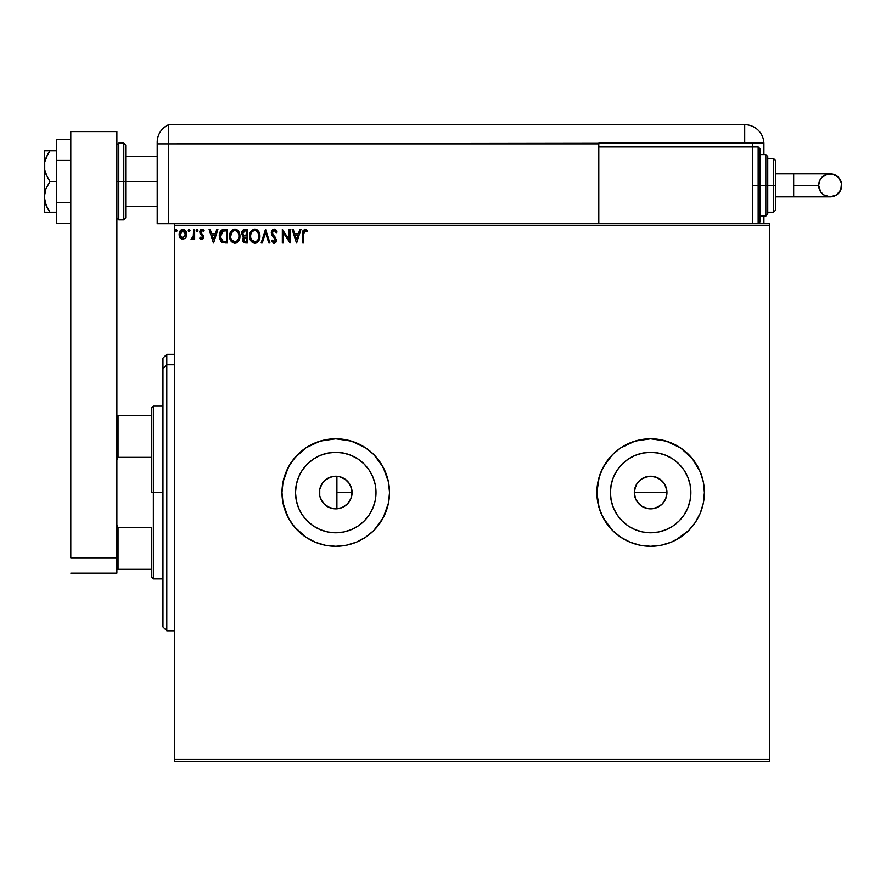 <?xml version="1.0" encoding="UTF-8"?>
<svg xmlns="http://www.w3.org/2000/svg" width="886" height="886" viewBox="0 0 886 886"><rect width="100%" height="100%" fill="white"/><g stroke="black" fill="none" stroke-linecap="round" stroke-linejoin="round"><path stroke-width="1.33" d="M320.012 496.847L322.426 501.963L324.619 504.466L330.312 507.922L335.44 508.852M335.993 508.852L338.552 508.608M339.238 508.475L342.782 507.257L347.689 503.669L350.934 498.53L352.074 492.538A16.325 16.325 0 0 1 335.75 508.852A16.325 16.325 0 0 1 319.436 492.538L319.735 495.651M351.775 489.415L352.074 492.538L350.878 498.663M665.696 498.796L666.948 492.538A16.325 16.325 0 0 1 650.623 508.852A16.325 16.325 0 0 1 634.31 492.538L635.55 498.774L637.056 501.598L641.553 506.105L644.366 507.612L650.612 508.852L656.869 507.612L662.163 504.079L664.987 500.291M375.996 492.538A40.247 40.247 0 0 1 335.75 532.774A40.247 40.247 0 0 1 295.514 492.538L296.278 484.686L298.571 477.133L302.292 470.178L307.298 464.076L313.389 459.07L320.355 455.36L327.898 453.067L335.75 452.292L343.602 453.067L351.155 455.36L358.11 459.07L364.212 464.076L369.207 470.178L372.928 477.133L375.221 484.686L375.996 492.538L375.221 500.391L372.928 507.933L369.207 514.888L364.212 520.99L358.11 525.996L351.155 529.717L343.602 532.01L335.75 532.774L327.898 532.01L320.355 529.717L313.389 525.996L307.298 520.99L302.292 514.888L298.571 507.933L296.278 500.391L295.514 492.538A40.247 40.247 0 0 1 335.75 452.292A40.247 40.247 0 0 1 375.996 492.538M690.87 492.538L690.094 500.391L687.802 507.933L684.092 514.888L679.086 520.99L672.983 525.996L666.028 529.717L658.475 532.01L650.623 532.774L642.771 532.01L635.229 529.717L628.274 525.996L622.171 520.99L617.165 514.888L613.444 507.933L611.163 500.391L610.388 492.538A40.247 40.247 0 0 1 650.623 452.292A40.247 40.247 0 0 1 690.87 492.538A40.247 40.247 0 0 1 650.623 532.774A40.247 40.247 0 0 1 610.388 492.538L611.163 484.686L613.444 477.133L617.165 470.178L622.171 464.076L628.274 459.07L635.229 455.36L642.771 453.067L650.623 452.292L658.475 453.067L666.028 455.36L672.983 459.07L679.086 464.076L684.092 470.178L687.802 477.133L690.094 484.686L690.87 492.538L690.526 487.289M620.765 447.84L612.614 454.518L603.211 467.199L599.18 476.934L596.865 492.538A53.758 53.758 0 0 0 620.765 537.237L630.057 542.199L640.135 545.267L650.623 546.297L661.111 545.267L671.2 542.199L680.492 537.237A53.758 53.758 0 0 0 704.381 492.538A53.758 53.758 0 0 1 650.623 546.297A53.758 53.758 0 0 1 596.865 492.538L597.906 503.026L600.963 513.105L605.924 522.408L612.614 530.548L620.765 537.237L630.057 542.199L640.135 545.267L650.623 546.297L661.111 545.267L671.2 542.199L680.492 537.237L688.643 530.548L695.322 522.408L700.294 513.105L703.351 503.026L704.381 492.538L703.351 482.05L700.294 471.961L695.322 462.669L688.643 454.518L680.492 447.84L671.2 442.867L661.111 439.81L650.623 438.78L640.135 439.81L630.057 442.867L620.765 447.84L612.614 454.518L605.924 462.669L600.963 471.961L597.906 482.05L596.865 492.538A53.758 53.758 0 0 1 650.623 438.78A53.758 53.758 0 0 1 704.381 492.538L703.351 503.026L704.381 492.538A53.758 53.758 0 0 0 680.492 447.84L666.228 441.095L650.623 438.78L635.018 441.095L620.765 447.84A53.758 53.758 0 0 0 596.865 492.538L599.18 508.143L603.211 517.878L612.614 530.548L620.765 537.237M305.88 447.84L294.196 458.427L288.338 467.199L283.022 482.05L281.992 492.538A53.758 53.758 0 0 0 305.88 537.237L315.183 542.199L325.262 545.267L335.75 546.297L346.238 545.267L356.327 542.199L365.619 537.237A53.758 53.758 0 0 0 389.508 492.538A53.758 53.758 0 0 1 335.75 546.297A53.758 53.758 0 0 1 281.992 492.538L283.022 503.026L286.089 513.105L291.051 522.408L297.74 530.548L305.88 537.237L315.183 542.199L325.262 545.267L335.75 546.297L346.238 545.267L356.327 542.199L365.619 537.237L373.77 530.548L380.448 522.408L385.421 513.105L388.478 503.026L389.508 492.538L388.478 482.05L385.421 471.961L380.448 462.669L373.77 454.518L365.619 447.84L356.327 442.867L346.238 439.81L335.75 438.78L325.262 439.81L315.183 442.867L305.88 447.84L297.74 454.518L291.051 462.669L286.089 471.961L283.022 482.05L281.992 492.538A53.758 53.758 0 0 1 335.75 438.78A53.758 53.758 0 0 1 389.508 492.538A53.758 53.758 0 0 0 365.619 447.84L351.354 441.095L335.75 438.78L320.145 441.095L305.88 447.84A53.758 53.758 0 0 0 281.992 492.538L283.022 503.026L288.338 517.878L294.196 526.638L305.88 537.237M669.827 542.753L671.145 542.221M337.998 508.697L336.348 508.841M341.044 507.977L339.914 508.309M346.481 504.832L345.097 505.906M343.923 506.659L342.793 507.257M348.663 502.517L347.489 503.879M350.38 499.782L349.549 501.255M350.834 498.785L347.29 504.079L341.996 507.612L335.75 508.852L329.503 507.612L324.21 504.079L320.677 498.785L319.746 495.717L319.746 489.349L322.183 483.468L326.69 478.961L332.571 476.524L338.939 476.524L344.82 478.961L349.317 483.468L351.753 489.349L351.775 495.651M351.786 495.595L350.934 498.53M659.693 478.961L662.163 480.998L656.88 477.454L650.634 476.214L653.813 476.524L659.693 478.961L664.201 483.468L666.637 489.349L666.637 495.717L665.707 498.785L662.163 504.079L659.682 506.116L653.813 508.542L650.623 508.852L647.433 508.542L641.564 506.105L639.083 504.079L635.55 498.785L634.62 495.717L634.62 489.349L637.056 483.468L639.459 480.644M644.366 507.612L643.247 507.091M650.623 508.852L645.949 508.165M653.802 508.542L652.218 508.774M656.869 507.612L656.227 507.866M659.682 506.116L658.065 507.058M662.163 504.079L661.521 504.688M664.19 501.62L663.459 502.617M666.626 495.728L666.228 497.345M321.286 500.081L320.732 498.918M323.157 502.916L322.305 501.786M325.494 505.23L324.42 504.278M328.274 507.047L326.989 506.305M334.576 508.808L333.081 508.63M331.342 508.243L330.312 507.922M336.348 476.225L336.901 508.819L336.901 476.258L337.987 476.369M174.476 761.329L769.668 761.329L174.476 761.329L174.476 225.664L769.668 225.664L769.668 759.413L174.476 759.413L174.476 761.329M769.668 223.737L174.476 223.737L174.476 759.413L769.668 759.413L769.668 761.329L769.668 225.664L174.476 225.664L174.476 223.737L769.668 223.737L769.668 225.664L769.668 223.737M185.706 237.869L186.702 234.38L185.783 231.047L183.779 229.441L181.253 229.795L179.182 233.505L179.891 237.481L182.915 239.497L185.706 237.869L186.702 234.38L182.915 229.33L179.127 234.38L180.135 237.88L182.915 239.497L185.706 237.869M193.602 229.496L194.632 229.496L193.602 229.496L193.27 236.839L191.011 239.154L192.417 239.331L193.602 237.88L193.602 239.32L194.632 239.32L194.632 229.496L194.632 239.32L194.632 229.496L193.602 229.496L193.436 236.174L191.011 239.154L191.797 239.497L193.602 237.88L193.602 239.32L194.632 239.32L193.602 239.32M201.798 239.497L203.304 238.633L203.747 236.529L201.078 233.051L200.912 231.556L202.097 230.537L203.514 231.567L204.112 230.659L201.986 229.33L200.336 230.282L199.826 231.667L200.147 233.682L202.717 236.728L201.964 238.256L200.413 237.249L199.804 238.09L200.646 239.032L201.798 239.497L203.769 236.916L200.834 232.11L202.097 230.537L203.514 231.567L204.112 230.659L201.986 229.33L199.804 232.165L202.728 236.961L201.731 238.29L200.413 237.249L199.804 238.09L201.798 239.497M219.285 235.454L219.274 236.053C219.119 232.165 220.835 229.983 224.424 229.496L222.109 229.917L220.404 231.512L219.407 234.281L219.418 237.913L221.899 242.232L227.547 242.941L227.547 229.496L224.424 229.496C220.835 229.983 219.119 232.165 219.274 236.053L222.308 242.454L227.547 242.941L227.547 229.496L227.547 242.941L225.509 242.941M244.846 229.496L247.526 229.496L243.506 229.795L241.856 231.944L241.701 233.849L243.794 236.75L242.609 238.799L242.997 241.579L244.348 242.775L247.526 242.941L247.526 229.496L247.526 242.941L247.526 229.496L244.846 229.496L241.679 233.317L243.794 236.75L242.531 239.608L245.632 242.941L247.526 242.941L245.632 242.941M262.267 242.941L261.149 242.941L265.457 229.496L261.149 242.941L262.267 242.941L265.534 232.741L268.801 242.941L269.931 242.941L265.623 229.496L269.931 242.941L265.623 229.496L261.149 242.941L262.267 242.941L265.534 232.741L268.801 242.941L269.931 242.941L268.801 242.941M289.058 229.496L289.058 239.497L282.335 229.496L282.335 242.941L283.376 242.941L283.376 232.918L290.087 242.941L290.087 229.496L289.058 229.496L290.087 229.496L289.058 229.496L289.058 239.497L282.335 229.496L282.335 242.941L283.376 242.941L283.376 232.918L290.087 242.941L290.087 229.496L289.877 242.941M303.699 233.993L304.64 230.659L307.143 231.744L307.663 230.703L305.127 229.153L302.934 230.881L302.669 242.941L303.699 242.941L303.699 233.993L305.138 230.537L307.143 231.744L307.663 230.703L305.127 229.153L302.669 233.86L302.669 242.941L303.699 242.941L303.699 233.993M299.822 229.496L300.941 229.496L296.644 242.941L300.941 229.496L299.822 229.496L298.438 233.804L294.661 233.804L293.288 229.496L292.159 229.496L296.467 242.941L300.941 229.496L299.822 229.496L298.438 233.804L294.661 233.804L293.288 229.496L292.159 229.496L296.467 242.941L292.159 229.496L293.288 229.496M274.151 229.153L272.024 230.382L271.304 232.796L271.98 235.178L275.402 239.741L274.394 241.867L272.29 240.184L271.481 241.003L274.073 243.285L275.9 242.232L276.443 239.619L272.678 234.125L272.467 231.999L274.228 230.537L276.332 232.774L277.163 232.088L275.779 229.806L274.151 229.153L271.304 232.796L275.446 240.206L274.095 241.9L272.29 240.184L271.481 241.003L274.073 243.285L276.476 240.15L272.345 232.808L274.228 230.537L276.332 232.774L277.163 232.088L274.151 229.153M259.941 236.163L258.69 231.567L255.943 229.319L253.562 229.33L250.273 232.675L249.885 238.644L252.521 242.62L256.021 243.096L258.734 240.793L259.941 236.163C259.986 232.331 258.258 229.995 254.747 229.153C251.247 230.028 249.531 232.387 249.597 236.23C249.531 240.106 251.281 242.454 254.836 243.285C258.313 242.365 260.008 239.995 259.941 236.163M239.951 236.163L238.699 231.567L235.953 229.319L233.572 229.33L230.282 232.675L229.895 238.644L232.531 242.62L236.041 243.096L238.744 240.793L239.951 236.163C239.995 232.331 238.268 229.995 234.768 229.153C231.268 230.028 229.54 232.387 229.607 236.23C229.54 240.106 231.29 242.454 234.845 243.285C238.323 242.365 240.028 239.995 239.951 236.163M216.771 229.496L217.89 229.496L213.592 242.941L217.89 229.496L216.771 229.496L215.387 233.804L211.61 233.804L210.237 229.496L209.107 229.496L213.415 242.941L217.89 229.496L216.771 229.496L215.387 233.804L211.61 233.804L210.237 229.496L209.107 229.496L213.415 242.941L209.107 229.496L210.237 229.496M197.046 229.33L197.91 230.449L197.423 229.43L196.404 229.707L197.046 231.567L197.91 230.449L197.046 231.567L197.91 230.449L197.046 231.567L196.183 230.449L197.046 231.567L196.183 230.449L197.046 229.33L196.183 230.449L197.046 229.33L197.91 230.449L197.046 231.567L196.183 230.449L196.947 229.33M189.981 230.449L188.751 229.43L188.474 231.191L189.936 230.836L189.117 231.567L189.981 230.449L189.117 231.567L188.264 230.449L189.117 231.567L188.264 230.449L189.117 229.33L188.264 230.449L189.117 229.33L189.981 230.449L189.117 229.33M176.104 229.33L177.056 230.449L176.004 229.352L175.384 230.836L176.846 231.191L177.056 230.449L176.192 231.567L177.056 230.449L176.192 231.567L175.339 230.449L176.192 231.567L175.339 230.449L176.192 229.33L175.339 230.449L176.192 229.33L177.056 230.449L176.192 231.567L175.339 230.449M675.974 539.951L688.643 530.548L680.492 537.237L671.2 542.199M680.492 447.84L692.188 458.427L700.294 471.961L703.351 482.05L704.381 492.538L703.351 482.05L700.294 471.961L695.322 462.669L698.035 467.199M333.081 476.435L334.576 476.258M329.924 477.288L331.353 476.823M326.989 478.761L328.263 478.03M324.42 480.788L325.516 479.824M322.305 483.28L323.146 482.172M320.732 486.159L321.286 484.974M335.44 476.214L330.312 477.144L324.63 480.589L322.426 483.114L320.034 488.153M641.132 479.26L647.444 476.535M650.634 476.214L644.388 477.454L641.564 478.972L637.056 483.468L641.564 478.961M350.878 486.414L351.532 488.385M349.438 483.645L350.38 485.295M347.489 481.198L348.652 482.538M345.108 479.171L346.492 480.245M342.384 477.62L343.912 478.396M339.416 476.635L341.055 477.1M702.066 508.143L703.351 503.026M365.619 537.237L373.77 530.548L383.162 517.878L388.478 503.026L389.508 492.538L388.478 482.05L383.162 467.199L373.77 454.518L365.619 447.84M688.643 530.548L695.322 522.408L700.294 513.105M672.983 459.07L679.086 464.076L684.092 470.178M684.092 514.888L679.086 520.99L672.983 525.996M628.274 459.07L622.171 464.076M617.165 514.888L622.171 520.99M634.62 489.349L635.55 486.292L634.31 492.538A16.325 16.325 0 0 1 650.623 476.214A16.325 16.325 0 0 1 666.948 492.538L665.707 486.281L664.201 483.468L665.707 486.292M644.377 477.454L647.444 476.524L653.813 476.524M666.637 489.349L666.948 492.538L634.31 492.538L666.948 492.538M639.083 504.079L637.056 501.598M635.55 498.785L634.31 492.538M369.207 470.178L364.212 464.076M313.389 459.07L307.298 464.076M302.292 514.888L307.298 520.99M358.11 525.996L364.212 520.99M637.056 483.468L635.55 486.292M664.201 483.468L662.163 480.998M319.735 489.415L319.436 492.538A16.325 16.325 0 0 1 335.75 476.214A16.325 16.325 0 0 1 352.074 492.538L350.845 486.336M330.312 477.144L329.614 477.41M338.552 476.458L335.993 476.214M350.934 486.547L349.56 483.834L345.418 479.381L339.238 476.59M303.699 242.941L302.669 242.941M305.88 229.286L304.939 229.164M307.409 230.415L307.143 231.744L304.884 230.559L307.143 231.744M302.757 231.844L302.702 232.575M296.555 239.696L295.104 235.189L297.995 235.189L296.555 239.696L295.104 235.189L297.995 235.189L296.555 239.696M283.376 242.941L282.335 242.941L282.568 229.496M274.427 229.175L275.767 229.806M274.815 229.252L276.089 230.127M276.321 230.438L276.953 231.578M277.163 232.088L276.332 232.774L275.989 232.032M274.616 230.593L273.874 230.57M273.541 230.681L272.633 231.567L274.228 230.537M272.367 233.151L272.91 234.513M272.345 232.808L273.121 234.812M273.043 234.712L275.845 237.935M276.343 241.247L274.35 243.262M273.63 243.229L273.021 242.974M271.481 241.003L272.29 240.184L272.7 240.892M275.369 240.793L274.815 238.467L273.253 236.828M273.597 237.182L274.195 237.791M272.7 236.197L272.102 235.388M271.692 234.613L271.315 232.464M271.349 232.154L271.481 231.523M272.434 229.895L273.508 229.241M272.024 230.382L271.714 230.936M271.98 235.178L272.7 236.208M272.611 240.748L272.29 240.184M259.066 240.184L259.454 239.231M258.158 241.601L254.836 243.285M252.521 242.62L250.849 240.881L252.898 242.83M249.852 238.522L249.619 236.828M249.664 235.023L249.763 234.38M250.827 231.611L252.133 230.094M250.838 231.6L251.546 230.659M253.562 229.33L254.138 229.197M255.367 229.197L255.932 229.319M257.051 229.839L258.679 231.556M258.69 231.567L257.04 229.828M256.021 243.096L258.014 241.756M254.548 230.537L254.791 230.537C257.582 231.235 258.956 233.107 258.9 236.163L258.856 235.222M255.268 230.57L256.253 230.881L255.268 230.57M256.807 231.235L257.981 232.586M258.745 234.557L258.9 236.163C258.967 239.253 257.593 241.158 254.791 241.9C251.967 241.191 250.583 239.298 250.638 236.23L250.638 236.23C250.572 233.129 251.956 231.224 254.791 230.537M258.38 239.021L257.549 240.438M251.624 239.94L255.268 241.867L252.355 240.837L250.86 238.157M250.86 234.292L251.402 232.863M256.198 241.557L255.268 241.867M258.136 239.541L256.608 241.302M258.845 237.138L258.679 238.101M244.414 242.797L242.531 239.608L243.772 242.487M243.639 236.883L242.875 236.208M242.819 236.163L241.8 234.391L242.875 236.197M241.712 232.619L241.956 231.634M243.174 229.995L242.111 231.29M243.129 234.812L242.886 232.309L242.709 233.317L245.311 230.881L246.496 230.881L246.496 235.875L244.326 235.72L245.976 235.875L244.326 235.72L242.764 233.915M245.034 241.535L243.572 239.585L246.496 237.249L246.496 241.557L244.547 241.413M243.572 239.585L243.816 238.378L243.572 239.585M245.965 237.249L245.012 237.348L246.496 237.249L246.496 241.557L245.422 241.557M243.905 231.091L244.536 230.925M244.015 241.036L243.661 240.35M243.816 238.378L244.182 237.802M239.929 236.784L239.884 237.359M239.076 240.184L239.464 239.231M239.353 239.552L239.087 240.161M239.076 240.195L238.755 240.782M238.168 241.601L234.236 243.24M232.963 242.853L230.858 240.87L232.907 242.83M229.895 238.644L230.105 239.342M229.862 238.511L229.684 237.459M229.629 236.839L229.629 235.61M229.673 235.023L229.773 234.38M230.072 233.239L230.282 232.686M230.847 231.6L232.143 230.094M230.836 231.611L232.918 229.596M235.377 229.197L235.942 229.319M237.038 229.828L237.957 230.615M237.06 229.839L238.356 231.069M236.484 242.919L238.412 241.291M239.663 238.555L239.785 237.969M230.869 234.292L230.648 236.23C230.581 233.129 231.966 231.224 234.801 230.537L234.801 230.537C237.592 231.235 238.965 233.107 238.921 236.163C238.976 239.253 237.603 241.158 234.801 241.9L231.634 239.94L234.801 241.9C231.977 241.191 230.593 239.298 230.648 236.23L232.409 231.523L231.412 232.863M235.045 230.537L235.754 230.67M238.766 234.557L238.866 235.222M236.817 231.235L237.991 232.586M235.477 241.823L236.03 241.645M236.208 241.557L235.288 241.867M238.389 239.021L236.628 241.302M221.511 241.956L220.736 241.158M219.916 239.707L219.418 237.913M219.606 238.777L219.418 237.924M223.239 229.585L222.109 229.917M220.747 231.024L219.883 232.575M219.407 234.281L219.329 234.868M220.647 233.66L220.492 234.258M221.267 232.387L221.899 231.689M222.796 231.157L226.506 230.881L226.506 241.557L222.862 241.18L220.337 236.806L223.305 231.024M225.077 241.546L224.324 241.501M220.426 237.559L220.337 236.806M221.19 239.696L220.592 238.301M222.519 241.014L221.4 240.006M220.935 232.963L220.448 234.447M213.504 239.696L212.053 235.189L214.944 235.189L213.504 239.696L212.053 235.189L214.944 235.189L213.504 239.696M200.469 238.866L199.804 238.09L200.413 237.249L201.853 238.279L202.728 236.961L199.804 232.165M201.731 238.29L202.484 236.075L200.402 234.081M202.672 237.404L201.454 235.056L202.584 236.285M202.717 236.728L202.274 235.776M199.848 231.545L200.181 230.526M200.801 229.751L201.72 229.341M202.506 229.396L203.714 230.127M204.112 230.659L203.514 231.567L202.097 230.537L200.834 232.11L203.747 236.529M200.9 232.597L202.185 234.059M192.118 239.453L191.011 239.154L192.262 238.234M191.697 239.486L191.011 239.154M193.27 236.839L193.502 235.665M193.602 233.45L193.58 234.48M192.594 238.013L191.974 238.29M182.151 239.397L181.397 239.098M179.681 237.083L179.382 236.285M179.36 236.197L179.182 235.322M180.057 231.047L179.681 231.722M183.136 229.341L184.388 229.684M185.783 231.047L184.576 229.795M185.794 231.058L186.171 231.767M186.359 232.221L186.658 233.505M185.949 237.47L186.326 236.64M180.312 235.687L180.312 233.073L180.157 234.38L182.915 230.537L185.639 235.034L185.639 233.727L182.915 238.29L180.201 235.045M182.272 238.179L180.766 236.828M183.557 230.626L184.742 231.456M257.915 232.486L258.856 235.2M245.311 230.881L246.496 230.881L245.976 235.875M238.378 233.339L238.688 234.258M238.866 237.138L238.688 238.101M231.634 239.94L230.881 238.157M225.398 230.881L226.506 230.881L226.506 241.557L225.83 241.557M180.312 233.073L180.81 231.866M181.685 230.914L182.272 230.626M185.03 231.866L185.517 233.073M166.789 364.777L166.789 354.3L166.789 364.777L174.476 364.777L166.789 364.777L166.789 630.777L166.789 364.777L162.958 368.321L166.789 364.777M162.958 358.132L162.958 368.321L162.958 358.132L166.789 354.3L174.476 354.3M162.958 626.934L162.958 368.321L162.958 626.934L166.789 630.777L174.476 630.777M151.44 415.733L151.44 492.538L153.356 492.538L153.356 406.131L153.356 492.538L162.958 492.538L153.356 492.538L153.356 578.935L153.356 492.538L151.44 492.538L151.44 408.058L151.44 415.733L116.874 415.733L118.026 415.733L118.026 457.342L151.44 457.342L118.026 457.342L118.026 415.733L151.44 415.733M336.901 492.538L352.074 492.538L336.901 492.538M151.44 527.724L151.44 577.019L151.44 527.724L118.026 527.724L116.874 524.866L118.026 527.724L118.026 569.333L151.44 569.333L118.026 569.333L118.026 527.724L151.44 527.724M116.874 460.199L118.026 457.342L116.874 460.199M116.874 569.333L118.026 569.333L116.874 569.333M123.785 219.894L118.79 219.894L118.79 181.497L118.79 219.894L118.79 181.497L116.874 181.497L123.785 181.497L123.785 219.894L123.785 181.497L123.785 219.894L125.712 217.978L125.712 181.497L157.199 181.497L125.712 181.497L125.712 145.016L125.712 181.497L125.712 145.016L123.785 143.1L118.79 143.1L118.79 181.497L118.79 143.1L118.79 181.497L123.785 181.497L123.785 143.1L123.785 181.497L125.712 181.497L125.712 217.978L125.712 181.497L123.785 181.497L123.785 143.1M116.874 131.582L116.874 573.176L70.791 573.176L116.874 573.176L116.874 557.815L70.791 557.815L70.791 131.582L70.791 557.815L116.874 557.815L116.874 131.582L70.791 131.582L116.874 131.582M70.791 202.562L56.593 202.562L56.593 160.444L70.791 160.444L56.593 160.444L56.593 139.379L70.791 139.379L56.593 139.379L56.593 202.562L70.791 202.562M56.593 223.626L70.791 223.626L56.593 223.626L56.593 202.562L56.593 223.626M44.721 212.219L45.917 212.219L44.3 212.219L44.3 196.858L44.3 212.219L56.593 212.219L49.959 212.219L45.917 204.865L44.3 196.858L45.917 188.851L49.959 181.497L56.593 181.497L49.959 181.497L47.722 177.909L44.732 170.223L44.721 162.083L45.917 158.129L49.959 150.775L56.593 150.775L44.721 150.775M44.3 166.136L44.721 200.912L44.3 150.775L44.3 166.136L44.721 162.083L47.722 154.374L45.917 158.129M45.917 204.865L47.722 208.62L44.721 200.923M48.586 212.219L45.928 212.219L49.959 212.219L47.722 208.62L49.959 212.219M46.526 206.283L47.722 208.62M49.959 150.775L47.722 154.374L49.959 150.775L45.928 150.775M44.3 196.858L45.917 188.851L49.959 181.497L45.928 174.165L44.732 170.223M157.199 142.391L157.199 143.864L168.717 143.864L168.717 223.737L174.476 223.737L157.199 223.737L157.199 143.864L157.199 223.737L168.717 223.737L168.717 124.671A19.204 19.204 0 0 0 157.199 142.269A19.204 19.204 0 0 1 168.717 124.671L168.717 143.864L168.717 124.671L168.717 143.864L157.199 143.864L157.199 142.735M157.309 140.132L157.243 140.974M157.553 138.593L157.431 139.29M168.717 223.737L168.717 143.864L598.792 143.864L598.792 146.943L598.792 143.1L744.705 143.1L744.705 124.671L168.717 124.671L744.705 124.671A19.204 19.204 0 0 1 763.909 143.864L763.909 154.618L763.909 143.864A19.204 19.204 0 0 0 744.705 124.671L744.705 143.1L763.887 143.1L168.717 143.864L168.717 223.737M157.232 141.129L157.199 142.269M763.909 216.062L763.909 223.737L763.909 216.062M752.391 146.943L752.391 143.1L752.391 146.943L598.792 146.943L598.792 223.737L598.792 146.943L752.391 146.943L752.391 223.737L752.391 146.943L758.15 146.943L760.066 148.859L760.066 221.821L760.066 185.34L758.15 185.34L758.15 223.737L758.15 185.34L752.391 185.34L758.15 185.34L758.15 146.943M793.668 173.822L830.182 173.822C837.181 174.498 841.013 178.341 841.7 185.34A11.518 11.518 90 0 1 830.182 196.858A11.518 11.518 90 0 1 818.664 185.34L793.668 185.34L793.668 196.858L775.427 196.858L793.668 196.858L793.668 173.822L775.427 173.822L793.668 173.822L793.668 185.34L818.664 185.34L819.539 180.932L822.031 177.189L827.934 174.044L832.43 174.044L838.322 177.189L841.478 183.092L840.825 189.748L836.583 194.92L830.182 196.858L823.781 194.92L820.602 191.741L818.664 185.34A11.518 11.518 90 0 1 830.182 173.822A11.518 11.518 90 0 1 841.7 185.34C841.013 192.34 837.181 196.183 830.182 196.858L793.668 196.858M760.066 216.062L765.825 216.062L765.825 185.34L765.825 216.062L765.825 185.34L760.066 185.34L760.066 221.821L758.15 223.737L758.15 146.943L758.15 185.34L765.825 185.34L765.825 154.618L767.741 156.545L767.741 214.135L767.741 185.34L765.825 185.34L765.825 154.618L765.825 185.34L767.741 185.34L767.741 213.581M773.5 185.34L773.5 212.219L773.5 185.34L767.741 185.34L773.5 185.34L773.5 158.461L773.5 185.34L775.427 185.34L773.5 185.34M775.427 210.303L775.427 185.34L775.427 210.303L773.5 212.219L767.741 212.219M775.427 160.377L775.427 185.34L775.427 160.377L773.5 158.461L767.741 158.461M767.741 185.34L767.741 156.545L767.741 185.34M760.066 185.34L760.066 148.859L760.066 185.34M151.44 408.058L153.356 406.131L162.958 406.131M162.958 578.935L153.356 578.935L151.44 577.019M157.199 156.545L125.712 156.545M157.199 206.46L125.712 206.46M118.79 143.1L116.874 145.016M118.79 219.894L116.874 217.978M830.182 173.822C823.183 174.498 819.34 178.341 818.664 185.34C819.34 192.34 823.183 196.183 830.182 196.858M765.825 216.062L767.741 214.135M760.066 154.618L765.825 154.618"/></g></svg>
